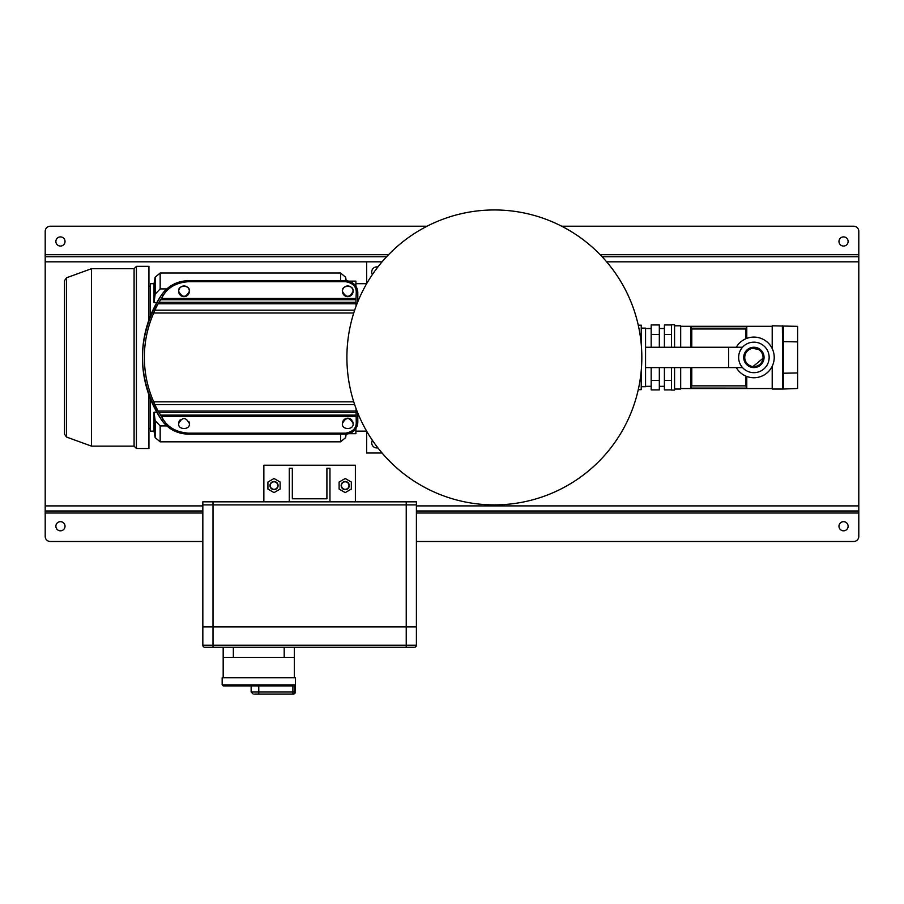 <?xml version="1.0" encoding="UTF-8"?>
<svg xmlns="http://www.w3.org/2000/svg" width="904" height="904" viewBox="0 0 904 904"><rect width="100%" height="100%" fill="white"/><g stroke="black" fill="none" stroke-linecap="round" stroke-linejoin="round"><path stroke-width="1.36" d="M416.405 645.23L406.235 645.23L406.235 626.924L213.005 626.924L406.235 626.924L406.235 501.833L416.405 501.833L416.405 504.884L213.005 504.884L213.005 645.23L406.235 645.23L406.235 647.264L213.005 647.264L213.005 645.23L202.835 645.23A2.034 2.034 0 0 0 204.869 647.264L213.005 647.264L204.869 647.264A2.034 2.034 0 0 1 202.835 645.23L202.835 626.924L213.005 626.924L202.835 626.924L202.835 504.884L416.405 504.884L416.405 626.924L406.235 626.924L416.405 626.924L416.405 645.23A2.034 2.034 0 0 1 414.371 647.264L406.235 647.264L414.371 647.264A2.034 2.034 0 0 0 416.405 645.23A2.034 2.034 0 0 1 414.371 647.264M166.844 288.918L160.166 288.918L155.16 294.173L154.019 302.614L156.81 302.614M156.81 412.224L154.019 412.224L154.019 431.151L150.459 431.151L150.459 398.98M150.459 315.858L150.459 283.686L154.019 283.686L154.019 302.614M166.844 425.92L160.166 425.92L160.166 441.83L340.593 441.83L340.593 434.078M154.019 412.224L155.16 420.665L160.166 425.92M753.891 342.164A15.255 15.255 0 0 1 769.146 357.419A15.255 15.255 0 0 1 753.891 372.674A15.255 15.255 0 0 1 738.636 357.419A15.255 15.255 0 0 1 753.891 342.164M736.285 347.249A20.34 20.34 0 0 1 774.231 357.419A20.34 20.34 0 0 1 736.285 367.589M348.616 487.787A4.068 4.068 0 0 0 347.441 482.16A4.068 4.068 0 0 0 341.814 483.335A4.068 4.068 0 0 0 342.989 488.962A4.068 4.068 0 0 0 348.616 487.787M348.368 487.618A3.763 3.763 0 0 0 347.272 482.408A3.763 3.763 0 0 0 342.062 483.504A3.763 3.763 0 0 0 343.158 488.714A3.763 3.763 0 0 0 348.368 487.618M494.364 504.884A147.465 147.465 0 0 1 346.899 357.419A147.465 147.465 0 0 1 494.352 209.954A147.465 147.465 0 0 1 641.829 357.419A147.465 147.465 0 0 1 494.364 504.884A147.465 147.465 0 0 0 641.829 357.419A147.465 147.465 0 0 0 494.352 209.954M355.893 431.151L366.651 431.151L366.628 453.017L382.076 453.017M382.076 261.821L366.628 261.821L366.628 283.686L355.893 283.686M372.391 440.304A5.085 5.085 0 0 0 376.798 447.932L377.94 447.932M377.94 266.906L376.798 266.906A5.085 5.085 0 0 0 372.391 274.533M742.523 347.249L645.558 347.249M742.523 367.589L645.558 367.589M728.635 367.589L728.635 347.249M641.241 328.129L645.558 328.129L645.558 386.709L641.241 386.709M638.258 325.191L641.241 325.191L641.241 344.311M641.241 370.527L641.241 389.647L638.258 389.647M641.241 380.211L640.055 380.211M641.241 334.627L640.055 334.627M136.425 448.497L136.425 266.341L134.086 268.691L134.086 446.147L136.425 448.486L148.934 448.497L148.934 394.946M148.934 319.892L148.934 266.341L136.425 266.341M91.53 268.691L66.534 277.788L66.534 437.05L91.53 446.147L91.53 268.691L134.086 268.691M213.005 504.884L202.835 504.884L202.835 501.833L213.005 501.833L213.005 504.884M406.235 501.833L213.005 501.833M263.855 501.833L263.855 465.221L355.385 465.221L355.385 501.833M289.28 468.272L289.28 501.833L329.96 501.833L329.96 468.272L326.909 468.272L326.909 498.782L292.331 498.782L292.331 468.272L289.28 468.272M277.426 483.335A4.068 4.068 0 0 0 271.799 482.16A4.068 4.068 0 0 0 270.624 487.787A4.068 4.068 0 0 0 276.251 488.962A4.068 4.068 0 0 0 277.426 483.335M277.178 483.504A3.763 3.763 0 0 0 271.968 482.408A3.763 3.763 0 0 0 270.872 487.618A3.763 3.763 0 0 0 276.082 488.714A3.763 3.763 0 0 0 277.178 483.504M294.105 685.797L294.896 684.893L293.563 685.91L223.175 685.91L251.142 685.91L251.142 692.012L295.382 692.012A2.034 2.034 0 0 1 293.348 694.046L254.702 694.046M295.382 692.012L295.382 677.774L222.158 677.774L222.158 684.893L294.896 684.893L294.896 692.012A2.034 2.011 90 0 1 292.896 694.046L292.896 685.91M294.365 677.774L294.365 657.434L223.175 657.434L223.175 647.264M223.175 677.774L223.175 657.434M294.365 647.264L294.365 657.434M183.953 285.98A5.334 5.334 0 0 0 180.755 295.54M180.8 295.574A5.334 5.334 0 0 0 181.715 296.128M181.806 296.173A5.334 5.334 0 0 0 182.823 296.523M182.981 296.546A5.334 5.334 0 0 0 184.02 296.648M184.111 296.648A5.334 5.334 0 0 0 189.038 289.483M189.026 289.449A5.334 5.334 0 0 0 186.382 286.523M186.36 286.512A5.334 5.334 0 0 0 185.263 286.127M185.207 286.105A5.334 5.334 0 0 0 184.009 285.98M189.365 291.314C185.806 297.936 182.246 297.936 178.687 291.314C177.489 284.703 190.541 284.681 189.365 291.314M352.006 420.292A5.345 5.345 0 0 0 342.469 424.292M353.102 423.524C349.543 416.88 345.983 416.88 342.413 423.524C341.328 430.168 354.176 430.191 353.102 423.524A5.345 5.345 0 0 0 352.865 421.953M180.201 419.795A5.334 5.334 0 0 0 178.698 423.931M189.365 423.524C185.806 416.88 182.246 416.88 178.687 423.524C177.591 430.168 190.439 430.191 189.365 423.524A5.334 5.334 0 0 0 189.128 421.953M347.69 285.98A5.345 5.345 0 0 0 344.492 295.54M344.537 295.574A5.345 5.345 0 0 0 345.452 296.128M345.543 296.173A5.345 5.345 0 0 0 346.56 296.523M346.718 296.546A5.345 5.345 0 0 0 347.757 296.648M347.848 296.648A5.345 5.345 0 0 0 352.775 289.483M352.763 289.449A5.345 5.345 0 0 0 350.119 286.523M350.097 286.512A5.345 5.345 0 0 0 349 286.127M348.944 286.105A5.345 5.345 0 0 0 347.746 285.98M353.102 291.314C349.543 297.936 345.983 297.936 342.413 291.314C341.226 284.703 354.278 284.681 353.102 291.314M355.893 286.319L355.893 281.144L348.763 281.144M348.763 433.694L355.893 433.694L355.893 428.519M354.673 404.687L154.867 404.687L153.737 401.839L353.746 401.839M188.348 433.14C176.472 432.248 167.974 427.468 162.844 418.789L161.432 419.738C168.031 428.993 177.003 433.773 188.348 434.078L345.723 434.078L188.348 434.078A32.42 32.42 0 0 1 161.432 419.738A111.746 111.746 0 0 1 161.432 295.099A32.42 32.42 0 0 1 188.348 280.76L188.348 280.76A32.42 32.42 0 0 0 161.432 295.099L161.432 295.099A111.746 111.746 0 0 0 161.432 419.738L161.432 419.738A32.42 32.42 0 0 0 188.348 434.078L188.348 433.14L345.723 433.14C353.012 431.784 356.515 428.067 356.244 421.998L356.052 408.585M356.052 411.083L158.177 411.083A109.994 109.994 0 0 1 154.867 404.687M355.973 412.586L159.127 412.586L158.177 411.083M355.973 415.117L160.629 415.117A109.915 109.915 0 0 1 159.127 412.586M356.018 416.382L161.387 416.382L160.629 415.117M162.844 418.789L161.387 416.382M357.803 301.744L357.803 292.839C357.091 285.506 353.068 281.472 345.723 280.76A12.08 12.08 0 0 1 357.803 292.839L357.803 292.839A12.08 12.08 0 0 0 345.723 280.76L188.348 280.76L345.723 280.76L188.348 280.76L188.348 281.698L345.723 281.698C352.989 283.054 356.492 286.76 356.244 292.839L356.018 298.456L161.387 298.456L160.629 299.721A109.915 109.915 0 0 0 159.127 302.252L158.177 303.755A109.994 109.994 0 0 0 154.867 310.151L153.737 312.999L353.746 312.999M188.348 281.698C176.45 282.602 167.952 287.382 162.844 296.049L161.387 298.456M356.018 298.456L355.973 299.721L160.629 299.721M355.973 299.721L355.973 302.252L159.127 302.252M355.973 302.252L356.052 303.755L158.177 303.755M354.673 310.151L154.867 310.151M356.052 303.755L356.052 306.253M153.737 312.999A109.836 109.836 0 0 0 153.737 401.839M280.127 489.087L280.127 482.035L274.025 478.51L267.923 482.035L267.923 489.087L274.025 492.612L280.127 489.087M339.113 482.035L339.113 489.087L345.215 492.612L351.317 489.087L351.317 482.035L345.215 478.51L339.113 482.035M744.749 357.419A9.153 9.153 0 0 0 753.891 366.572A9.153 9.153 0 0 0 763.044 357.419A9.153 9.153 0 0 0 753.891 348.266A9.153 9.153 0 0 0 744.749 357.419M764.061 357.419A10.17 10.17 0 0 1 753.891 367.589A10.17 10.17 0 0 1 743.721 357.419A10.17 10.17 0 0 1 753.891 347.249A10.17 10.17 0 0 1 764.061 357.419L751.97 367.408M745.834 363.611L751.925 367.397M745.834 338.751L745.834 328.988L746.76 326.751L690.848 326.717L691.786 328.988L691.786 347.249M690.848 326.717L690.848 347.249M745.834 328.988L691.786 328.988M690.859 326.751L746.783 326.717L746.783 338.367M691.786 367.589L691.786 385.85L690.848 388.121L690.848 367.589M746.783 376.471L746.783 388.121L690.859 388.087M690.848 388.121L746.783 388.121L745.834 385.85L745.834 376.087M691.786 385.85L745.834 385.85M772.208 366.289L772.208 389.048L782.514 389.048L782.514 341.61L797.622 341.893L797.622 326.355L772.208 325.79L772.208 348.548M782.514 341.61L782.378 325.813M782.514 373.239L797.622 372.945L797.622 388.483L782.514 389.048M645.558 386.324L651.174 386.324M645.558 328.514L651.174 328.514M651.174 367.589L651.174 389.895L659.321 389.895L659.321 367.589M659.321 334.457L659.321 324.943L651.174 324.943L651.174 334.457L659.321 334.457L659.321 347.249M651.174 347.249L651.174 334.457M651.174 380.381L659.321 380.381M659.321 386.324L664.406 386.324M659.321 328.514L664.406 328.514M671.514 389.895L664.406 389.895L664.406 367.589M664.406 347.249L664.406 324.943L671.514 324.943M664.406 380.381L671.514 380.381M664.406 334.457L671.514 334.457M671.514 367.589L671.514 390.065L674.576 390.065L674.565 367.589M674.565 347.249L674.565 324.773L671.514 324.773L671.514 347.249M674.576 389.048L680.678 389.048L680.678 367.589M680.678 347.249L680.678 325.79L674.576 325.79M797.622 341.893L797.622 372.945M749.552 348.221L745.834 351.227M680.678 388.539L772.208 388.539M680.678 326.299L772.208 326.299M744.015 355.035L743.721 357.419M763.744 354.899L762.637 352.221M762.354 351.78L761.609 350.797M760.795 349.95L750.478 347.837M416.405 541.496L853.715 541.496A5.085 5.085 0 0 0 858.8 536.411L858.8 513.02L416.405 513.02M427.016 226.226L50.285 226.226A5.085 5.085 0 0 0 45.2 231.311L45.2 536.411A5.085 5.085 0 0 0 50.285 541.496L202.835 541.496M858.8 513.02L858.8 231.311A5.085 5.085 0 0 0 853.715 226.226L561.7 226.226M60.455 246.057A4.576 4.576 0 0 0 65.031 241.481A4.576 4.576 0 0 0 60.455 236.904A4.576 4.576 0 0 0 55.878 241.481A4.576 4.576 0 0 0 60.455 246.057M843.545 236.904A4.576 4.576 0 0 1 848.121 241.481A4.576 4.576 0 0 1 843.545 246.057A4.576 4.576 0 0 1 838.968 241.481A4.576 4.576 0 0 1 843.545 236.904M60.455 521.664A4.576 4.576 0 0 1 65.031 526.241A4.576 4.576 0 0 1 60.455 530.817A4.576 4.576 0 0 1 55.878 526.241A4.576 4.576 0 0 1 60.455 521.664M843.545 530.817A4.576 4.576 0 0 0 848.121 526.241A4.576 4.576 0 0 0 843.545 521.664A4.576 4.576 0 0 0 838.968 526.241A4.576 4.576 0 0 0 843.545 530.817M858.8 510.986L416.405 510.986M202.835 510.986L45.2 510.986M858.8 256.736L602.098 256.736M386.618 256.736L45.2 256.736M340.593 280.76L340.593 273.008L160.166 273.008L160.166 288.918M346.221 280.771L345.599 277.212L345.599 280.76M155.16 294.173L155.16 277.212L160.166 273.008M345.599 434.078L345.599 437.626L340.593 441.83M154.019 431.151L155.16 437.626L155.16 420.665M258.77 685.91L258.77 694.046M284.195 657.434L284.195 647.264M233.345 647.264L233.345 657.434M188.348 434.078L345.723 434.078C353.057 433.366 357.091 429.343 357.803 421.998L357.803 413.094L357.803 421.998A12.08 12.08 0 0 1 345.723 434.078A12.08 12.08 0 0 0 357.803 421.998L356.244 421.998M357.803 292.839L356.244 292.839M345.723 280.76L345.723 281.698M188.348 280.76C177.003 281.065 168.031 285.845 161.432 295.099L162.844 296.049M345.723 434.078L345.723 433.14M783.384 326.355L783.384 388.483M202.835 513.02L45.2 513.02M858.8 505.901L416.405 505.901M202.835 505.901L45.2 505.901M858.8 261.821L606.64 261.821M366.617 261.821L45.2 261.821M858.8 254.702L600.166 254.702M388.55 254.702L45.2 254.702M150.459 428.609L148.934 428.609M154.019 283.686L155.16 277.212M346.221 434.067L345.599 437.626M155.16 437.626L160.166 441.83M345.599 277.212L340.593 273.008M150.459 286.229L148.934 286.229M66.534 437.05L64.523 434.18L64.523 280.658L66.534 277.788M134.086 446.147L91.53 446.147M222.158 684.893L223.175 685.91M251.142 692.012L253.176 694.046M161.432 419.738C136.221 378.188 136.221 336.65 161.432 295.099M357.803 421.998L357.803 413.094"/></g></svg>
